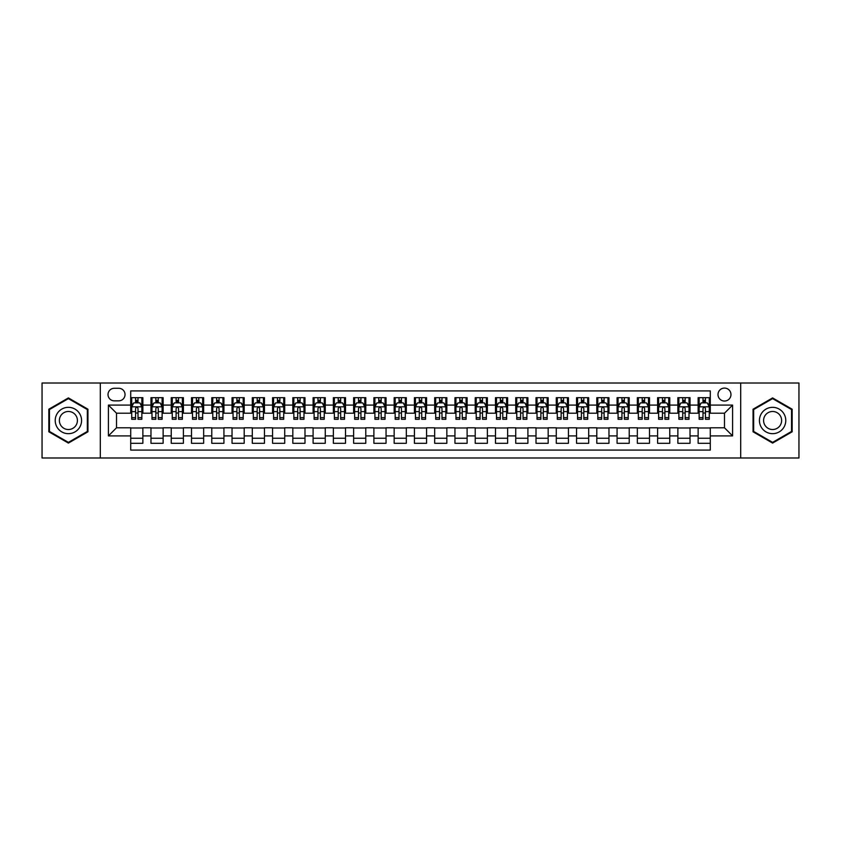 <?xml version="1.0" encoding="UTF-8"?>
<svg xmlns="http://www.w3.org/2000/svg" width="841" height="841" viewBox="0 0 841 841"><rect width="100%" height="100%" fill="white"/><g stroke="black" fill="none" stroke-linecap="round" stroke-linejoin="round"><path stroke-width="1.26" d="M724.479 388.079A6.486 6.486 0 0 0 717.993 394.566A6.486 6.486 0 0 0 724.479 401.041A6.486 6.486 0 0 0 730.966 394.566A6.486 6.486 0 0 0 724.479 388.079M740.69 457.988L798.95 457.988L798.95 383.012L740.69 383.012L740.69 457.988L100.31 457.988L100.31 383.012L42.05 383.012L42.05 457.988L100.31 457.988M710.288 397.698L698.135 397.698L698.135 405.099L690.03 405.099L690.03 413.204L698.135 413.204L698.135 405.099M690.03 405.099L690.03 397.698L677.867 397.698L677.867 405.099L669.762 405.099L669.762 413.204L677.867 413.204L677.867 405.099M669.762 405.099L669.762 397.698L657.599 397.698L657.599 405.099L649.494 405.099L649.494 413.204L657.599 413.204L657.599 405.099M649.494 405.099L649.494 397.698L637.341 397.698L637.341 405.099L629.226 405.099L629.226 413.204L637.341 413.204L637.341 405.099M629.226 405.099L629.226 397.698L617.073 397.698L617.073 405.099L608.968 405.099L608.968 413.204L617.073 413.204L617.073 405.099M608.968 405.099L608.968 397.698L596.805 397.698L596.805 405.099L588.7 405.099L588.7 413.204L596.805 413.204L596.805 405.099M588.7 405.099L588.7 397.698L576.537 397.698L576.537 405.099L568.432 405.099L568.432 413.204L576.537 413.204L576.537 405.099M568.432 405.099L568.432 397.698L556.279 397.698L556.279 405.099L548.174 405.099L548.174 413.204L556.279 413.204L556.279 405.099M548.174 405.099L548.174 397.698L536.011 397.698L536.011 405.099L527.906 405.099L527.906 413.204L536.011 413.204L536.011 405.099M527.906 405.099L527.906 397.698L515.743 397.698L515.743 405.099L507.638 405.099L507.638 413.204L515.743 413.204L515.743 405.099M507.638 405.099L507.638 397.698L495.486 397.698L495.486 405.099L487.37 405.099L487.37 413.204L495.486 413.204L495.486 405.099M487.37 405.099L487.37 397.698L475.218 397.698L475.218 405.099L467.112 405.099L467.112 413.204L475.218 413.204L475.218 405.099M467.112 405.099L467.112 397.698L454.949 397.698L454.949 405.099L446.844 405.099L446.844 413.204L454.949 413.204L454.949 405.099M446.844 405.099L446.844 397.698L434.681 397.698L434.681 405.099L426.576 405.099L426.576 413.204L434.681 413.204L434.681 405.099M426.576 405.099L426.576 397.698L414.424 397.698L414.424 405.099L406.319 405.099L406.319 413.204L414.424 413.204L414.424 405.099M406.319 405.099L406.319 397.698L394.156 397.698L394.156 405.099L386.051 405.099L386.051 413.204L394.156 413.204L394.156 405.099M386.051 405.099L386.051 397.698L373.888 397.698L373.888 405.099L365.782 405.099L365.782 413.204L373.888 413.204L373.888 405.099M365.782 405.099L365.782 397.698L353.63 397.698L353.63 405.099L345.514 405.099L345.514 413.204L353.63 413.204L353.63 405.099M345.514 405.099L345.514 397.698L333.362 397.698L333.362 405.099L325.257 405.099L325.257 413.204L333.362 413.204L333.362 405.099M325.257 405.099L325.257 397.698L313.094 397.698L313.094 405.099L304.989 405.099L304.989 413.204L313.094 413.204L313.094 405.099M304.989 405.099L304.989 397.698L292.826 397.698L292.826 405.099L284.721 405.099L284.721 413.204L292.826 413.204L292.826 405.099M284.721 405.099L284.721 397.698L272.568 397.698L272.568 405.099L264.463 405.099L264.463 413.204L272.568 413.204L272.568 405.099M264.463 405.099L264.463 397.698L252.3 397.698L252.3 405.099L244.195 405.099L244.195 413.204L252.3 413.204L252.3 405.099M244.195 405.099L244.195 397.698L232.032 397.698L232.032 405.099L223.927 405.099L223.927 413.204L232.032 413.204L232.032 405.099M223.927 405.099L223.927 397.698L211.774 397.698L211.774 405.099L203.659 405.099L203.659 413.204L211.774 413.204L211.774 405.099M203.659 405.099L203.659 397.698L191.506 397.698L191.506 405.099L183.401 405.099L183.401 413.204L191.506 413.204L191.506 405.099M183.401 405.099L183.401 397.698L171.238 397.698L171.238 405.099L163.133 405.099L163.133 413.204L171.238 413.204L171.238 405.099M163.133 405.099L163.133 397.698L150.97 397.698L150.97 413.204L142.865 413.204L142.865 397.698L130.712 397.698M130.712 443.302L142.865 443.302L142.865 427.796L150.97 427.796L150.97 443.302L163.133 443.302L163.133 427.796L171.238 427.796L171.238 435.901L163.133 435.901M171.238 435.901L171.238 443.302L183.401 443.302L183.401 427.796L191.506 427.796L191.506 435.901L183.401 435.901M191.506 435.901L191.506 443.302L203.659 443.302L203.659 427.796L211.774 427.796L211.774 435.901L203.659 435.901M211.774 435.901L211.774 443.302L223.927 443.302L223.927 427.796L232.032 427.796L232.032 435.901L223.927 435.901M232.032 435.901L232.032 443.302L244.195 443.302L244.195 427.796L252.3 427.796L252.3 435.901L244.195 435.901M252.3 435.901L252.3 443.302L264.463 443.302L264.463 427.796L272.568 427.796L272.568 435.901L264.463 435.901M272.568 435.901L272.568 443.302L284.721 443.302L284.721 427.796L292.826 427.796L292.826 435.901L284.721 435.901M292.826 435.901L292.826 443.302L304.989 443.302L304.989 427.796L313.094 427.796L313.094 435.901L304.989 435.901M313.094 435.901L313.094 443.302L325.257 443.302L325.257 427.796L333.362 427.796L333.362 435.901L325.257 435.901M333.362 435.901L333.362 443.302L345.514 443.302L345.514 427.796L353.63 427.796L353.63 435.901L345.514 435.901M353.63 435.901L353.63 443.302L365.782 443.302L365.782 427.796L373.888 427.796L373.888 435.901L365.782 435.901M373.888 435.901L373.888 443.302L386.051 443.302L386.051 427.796L394.156 427.796L394.156 435.901L386.051 435.901M394.156 435.901L394.156 443.302L406.319 443.302L406.319 427.796L414.424 427.796L414.424 435.901L406.319 435.901M414.424 435.901L414.424 443.302L426.576 443.302L426.576 427.796L434.681 427.796L434.681 435.901L426.576 435.901M434.681 435.901L434.681 443.302L446.844 443.302L446.844 427.796L454.949 427.796L454.949 435.901L446.844 435.901M454.949 435.901L454.949 443.302L467.112 443.302L467.112 427.796L475.218 427.796L475.218 435.901L467.112 435.901M475.218 435.901L475.218 443.302L487.37 443.302L487.37 427.796L495.486 427.796L495.486 435.901L487.37 435.901M495.486 435.901L495.486 443.302L507.638 443.302L507.638 427.796L515.743 427.796L515.743 435.901L507.638 435.901M515.743 435.901L515.743 443.302L527.906 443.302L527.906 427.796L536.011 427.796L536.011 435.901L527.906 435.901M536.011 435.901L536.011 443.302L548.174 443.302L548.174 427.796L556.279 427.796L556.279 435.901L548.174 435.901M556.279 435.901L556.279 443.302L568.432 443.302L568.432 427.796L576.537 427.796L576.537 435.901L568.432 435.901M576.537 435.901L576.537 443.302L588.7 443.302L588.7 427.796L596.805 427.796L596.805 435.901L588.7 435.901M596.805 435.901L596.805 443.302L608.968 443.302L608.968 427.796L617.073 427.796L617.073 435.901L608.968 435.901M617.073 435.901L617.073 443.302L629.226 443.302L629.226 427.796L637.341 427.796L637.341 435.901L629.226 435.901M637.341 435.901L637.341 443.302L649.494 443.302L649.494 427.796L657.599 427.796L657.599 435.901L649.494 435.901M657.599 435.901L657.599 443.302L669.762 443.302L669.762 427.796L677.867 427.796L677.867 435.901L669.762 435.901M677.867 435.901L677.867 443.302L690.03 443.302L690.03 427.796L698.135 427.796L698.135 435.901L690.03 435.901M114.292 400.842L118.749 400.842A6.286 6.286 0 0 0 125.036 394.566A6.286 6.286 0 0 0 118.749 388.279L114.292 388.279A6.286 6.286 0 0 0 108.016 394.566A6.286 6.286 0 0 0 114.292 400.842M740.69 383.012L100.31 383.012M710.288 405.099L710.288 390.918L130.712 390.918L130.712 413.204L116.521 413.204L116.521 427.796L130.712 427.796L130.712 450.082L710.288 450.082L710.288 427.796L724.479 427.796L724.479 413.204L710.288 413.204L710.288 405.099L732.585 405.099L732.585 435.901L710.288 435.901M130.712 435.901L108.415 435.901L108.415 405.099L130.712 405.099M698.135 435.901L698.135 443.302L710.288 443.302M130.712 402.765L131.722 402.765M135.569 402.765L138.008 402.765M141.856 402.765L142.865 402.765M130.712 413.005L131.722 413.005M135.569 413.005L138.008 413.005M141.856 413.005L142.865 413.005M130.712 427.995L142.865 427.995M130.712 438.235L142.865 438.235M150.97 413.005L151.99 413.005M155.837 413.005L158.266 413.005M162.124 413.005L163.133 413.005M150.97 402.765L151.99 402.765M155.837 402.765L158.266 402.765M162.124 402.765L163.133 402.765M150.97 427.995L163.133 427.995M150.97 438.235L163.133 438.235M171.238 427.995L183.401 427.995M171.238 438.235L183.401 438.235M171.238 402.765L172.258 402.765M176.105 402.765L178.534 402.765M182.381 402.765L183.401 402.765M171.238 413.005L172.258 413.005M176.105 413.005L178.534 413.005M182.381 413.005L183.401 413.005M191.506 427.995L203.659 427.995M191.506 438.235L203.659 438.235M191.506 402.765L192.515 402.765M196.374 402.765L198.802 402.765M202.649 402.765L203.659 402.765M191.506 413.005L192.515 413.005M196.374 413.005L198.802 413.005M202.649 413.005L203.659 413.005M211.774 427.995L223.927 427.995M211.774 438.235L223.927 438.235M211.774 402.765L212.784 402.765M216.631 402.765L219.07 402.765M222.918 402.765L223.927 402.765M211.774 413.005L212.784 413.005M216.631 413.005L219.07 413.005M222.918 413.005L223.927 413.005M232.032 427.995L244.195 427.995M232.032 438.235L244.195 438.235M232.032 402.765L233.052 402.765M236.899 402.765L239.328 402.765M243.186 402.765L244.195 402.765M232.032 413.005L233.052 413.005M236.899 413.005L239.328 413.005M243.186 413.005L244.195 413.005M252.3 427.995L264.463 427.995M252.3 438.235L264.463 438.235M252.3 402.765L253.309 402.765M257.167 402.765L259.596 402.765M263.443 402.765L264.463 402.765M252.3 413.005L253.309 413.005M257.167 413.005L259.596 413.005M263.443 413.005L264.463 413.005M272.568 427.995L284.721 427.995M272.568 438.235L284.721 438.235M272.568 402.765L273.577 402.765M277.425 402.765L279.864 402.765M283.711 402.765L284.721 402.765M272.568 413.005L273.577 413.005M277.425 413.005L279.864 413.005M283.711 413.005L284.721 413.005M292.826 427.995L304.989 427.995M292.826 438.235L304.989 438.235M292.826 402.765L293.845 402.765M297.693 402.765L300.121 402.765M303.979 402.765L304.989 402.765M292.826 413.005L293.845 413.005M297.693 413.005L300.121 413.005M303.979 413.005L304.989 413.005M313.094 427.995L325.257 427.995M313.094 438.235L325.257 438.235M313.094 402.765L314.114 402.765M317.961 402.765L320.389 402.765M324.237 402.765L325.257 402.765M313.094 413.005L314.114 413.005M317.961 413.005L320.389 413.005M324.237 413.005L325.257 413.005M333.362 427.995L345.514 427.995M333.362 438.235L345.514 438.235M333.362 402.765L334.371 402.765M338.219 402.765L340.658 402.765M344.505 402.765L345.514 402.765M333.362 413.005L334.371 413.005M338.219 413.005L340.658 413.005M344.505 413.005L345.514 413.005M353.63 427.995L365.782 427.995M353.63 438.235L365.782 438.235M353.63 402.765L354.639 402.765M358.487 402.765L360.926 402.765M364.773 402.765L365.782 402.765M353.63 413.005L354.639 413.005M358.487 413.005L360.926 413.005M364.773 413.005L365.782 413.005M373.888 427.995L386.051 427.995M373.888 438.235L386.051 438.235M373.888 402.765L374.907 402.765M378.755 402.765L381.183 402.765M385.041 402.765L386.051 402.765M373.888 413.005L374.907 413.005M378.755 413.005L381.183 413.005M385.041 413.005L386.051 413.005M394.156 427.995L406.319 427.995M394.156 438.235L406.319 438.235M394.156 402.765L395.165 402.765M399.023 402.765L401.451 402.765M405.299 402.765L406.319 402.765M394.156 413.005L395.165 413.005M399.023 413.005L401.451 413.005M405.299 413.005L406.319 413.005M414.424 427.995L426.576 427.995M414.424 438.235L426.576 438.235M414.424 402.765L415.433 402.765M419.281 402.765L421.719 402.765M425.567 402.765L426.576 402.765M414.424 413.005L415.433 413.005M419.281 413.005L421.719 413.005M425.567 413.005L426.576 413.005M434.681 427.995L446.844 427.995M434.681 438.235L446.844 438.235M434.681 402.765L435.701 402.765M439.549 402.765L441.977 402.765M445.835 402.765L446.844 402.765M434.681 413.005L435.701 413.005M439.549 413.005L441.977 413.005M445.835 413.005L446.844 413.005M454.949 427.995L467.112 427.995M454.949 438.235L467.112 438.235M454.949 402.765L455.959 402.765M459.817 402.765L462.245 402.765M466.093 402.765L467.112 402.765M454.949 413.005L455.959 413.005M459.817 413.005L462.245 413.005M466.093 413.005L467.112 413.005M475.218 427.995L487.37 427.995M475.218 438.235L487.37 438.235M475.218 402.765L476.227 402.765M480.074 402.765L482.513 402.765M486.361 402.765L487.37 402.765M475.218 413.005L476.227 413.005M480.074 413.005L482.513 413.005M486.361 413.005L487.37 413.005M495.486 427.995L507.638 427.995M495.486 438.235L507.638 438.235M495.486 402.765L496.495 402.765M500.342 402.765L502.781 402.765M506.629 402.765L507.638 402.765M495.486 413.005L496.495 413.005M500.342 413.005L502.781 413.005M506.629 413.005L507.638 413.005M515.743 427.995L527.906 427.995M515.743 438.235L527.906 438.235M515.743 402.765L516.763 402.765M520.611 402.765L523.039 402.765M526.886 402.765L527.906 402.765M515.743 413.005L516.763 413.005M520.611 413.005L523.039 413.005M526.886 413.005L527.906 413.005M536.011 427.995L548.174 427.995M536.011 438.235L548.174 438.235M536.011 402.765L537.021 402.765M540.879 402.765L543.307 402.765M547.155 402.765L548.174 402.765M536.011 413.005L537.021 413.005M540.879 413.005L543.307 413.005M547.155 413.005L548.174 413.005M556.279 427.995L568.432 427.995M556.279 438.235L568.432 438.235M556.279 402.765L557.289 402.765M561.136 402.765L563.575 402.765M567.423 402.765L568.432 402.765M556.279 413.005L557.289 413.005M561.136 413.005L563.575 413.005M567.423 413.005L568.432 413.005M576.537 427.995L588.7 427.995M576.537 438.235L588.7 438.235M576.537 402.765L577.557 402.765M581.404 402.765L583.833 402.765M587.691 402.765L588.7 402.765M576.537 413.005L577.557 413.005M581.404 413.005L583.833 413.005M587.691 413.005L588.7 413.005M596.805 427.995L608.968 427.995M596.805 438.235L608.968 438.235M596.805 402.765L597.814 402.765M601.672 402.765L604.101 402.765M607.948 402.765L608.968 402.765M596.805 413.005L597.814 413.005M601.672 413.005L604.101 413.005M607.948 413.005L608.968 413.005M617.073 427.995L629.226 427.995M617.073 438.235L629.226 438.235M617.073 402.765L618.082 402.765M621.93 402.765L624.369 402.765M628.216 402.765L629.226 402.765M617.073 413.005L618.082 413.005M621.93 413.005L624.369 413.005M628.216 413.005L629.226 413.005M637.341 427.995L649.494 427.995M637.341 438.235L649.494 438.235M637.341 402.765L638.351 402.765M642.198 402.765L644.627 402.765M648.485 402.765L649.494 402.765M637.341 413.005L638.351 413.005M642.198 413.005L644.627 413.005M648.485 413.005L649.494 413.005M657.599 427.995L669.762 427.995M657.599 438.235L669.762 438.235M657.599 402.765L658.619 402.765M662.466 402.765L664.895 402.765M668.742 402.765L669.762 402.765M657.599 413.005L658.619 413.005M662.466 413.005L664.895 413.005M668.742 413.005L669.762 413.005M677.867 427.995L690.03 427.995M677.867 438.235L690.03 438.235M677.867 402.765L678.876 402.765M682.734 402.765L685.163 402.765M689.01 402.765L690.03 402.765M677.867 413.005L678.876 413.005M682.734 413.005L685.163 413.005M689.01 413.005L690.03 413.005M698.135 427.995L710.288 427.995M698.135 438.235L710.288 438.235M698.135 402.765L699.144 402.765M702.992 402.765L705.431 402.765M709.278 402.765L710.288 402.765M698.135 413.005L699.144 413.005M702.992 413.005L705.431 413.005M709.278 413.005L710.288 413.005M116.521 413.204L108.415 405.099M116.521 427.796L108.415 435.901M732.585 405.099L724.479 413.204M732.585 435.901L724.479 427.796M68.394 443.081L87.948 431.79L87.948 409.21L68.394 397.919L48.841 409.21L48.841 431.79L68.394 443.081M792.159 409.21L772.606 397.919L753.052 409.21L753.052 431.79L772.606 443.081L792.159 431.79L792.159 409.21M138.008 400.337L135.569 400.337M141.856 417.63L138.008 417.63L138.008 419.281L141.856 419.281L141.856 406.918L139.827 402.871L133.751 402.871L131.722 406.918L131.722 419.281L135.569 419.281L135.569 417.63L131.722 417.63M131.722 406.918L131.722 397.698M141.856 406.918L141.856 397.698M135.569 402.871L135.569 397.698M138.008 397.698L138.008 402.871M138.008 417.63L138.008 408.442C137.199 406.876 136.389 406.876 135.569 408.442L135.569 417.63M68.394 407.328A13.172 13.172 0 0 0 55.222 420.5A13.172 13.172 0 0 0 68.394 433.672A13.172 13.172 0 0 0 81.566 420.5A13.172 13.172 0 0 0 68.394 407.328M68.394 411.48A9.02 9.02 0 0 0 59.375 420.5A9.02 9.02 0 0 0 68.394 429.52A9.02 9.02 0 0 0 77.414 420.5A9.02 9.02 0 0 0 68.394 411.48M87.338 431.444L68.394 442.377L49.451 431.444L49.451 409.556L68.394 398.623L87.338 409.556L87.338 431.444M761.2 413.909A13.172 13.172 0 0 0 766.014 431.906A13.172 13.172 0 0 0 784.012 427.091A13.172 13.172 0 0 0 779.187 409.094A13.172 13.172 0 0 0 761.2 413.909M764.795 415.99A9.02 9.02 0 0 0 768.096 428.311A9.02 9.02 0 0 0 780.416 425.01A9.02 9.02 0 0 0 777.116 412.689A9.02 9.02 0 0 0 764.795 415.99M791.549 409.556L791.549 431.444L772.606 442.377L753.662 431.444L753.662 409.556L772.606 398.623L791.549 409.556M158.266 400.337L155.837 400.337M162.124 417.63L158.266 417.63L158.266 419.281L162.124 419.281L162.124 406.918L160.095 402.871L154.019 402.871L151.99 406.918L151.99 419.281L155.837 419.281L155.837 417.63L151.99 417.63M151.99 406.918L151.99 397.698M162.124 406.918L162.124 397.698M155.837 402.871L155.837 397.698M158.266 397.698L158.266 402.871M158.266 417.63L158.266 408.442C157.456 406.876 156.647 406.876 155.837 408.442L155.837 417.63M178.534 400.337L176.105 400.337M182.381 417.63L178.534 417.63L178.534 419.281L182.381 419.281L182.381 406.918L180.363 402.871L174.276 402.871L172.258 406.918L172.258 419.281L176.105 419.281L176.105 417.63L172.258 417.63M172.258 406.918L172.258 397.698M182.381 406.918L182.381 397.698M176.105 402.871L176.105 397.698M178.534 397.698L178.534 402.871M178.534 417.63L178.534 408.442C177.724 406.876 176.915 406.876 176.105 408.442L176.105 417.63M198.802 400.337L196.374 400.337M202.649 417.63L198.802 417.63L198.802 419.281L202.649 419.281L202.649 406.918L200.621 402.871L194.544 402.871L192.515 406.918L192.515 419.281L196.374 419.281L196.374 417.63L192.515 417.63M192.515 406.918L192.515 397.698M202.649 406.918L202.649 397.698M196.374 402.871L196.374 397.698M198.802 397.698L198.802 402.871M198.802 417.63L198.802 408.442C197.992 406.876 197.183 406.876 196.374 408.442L196.374 417.63M219.07 400.337L216.631 400.337M222.918 417.63L219.07 417.63L219.07 419.281L222.918 419.281L222.918 406.918L220.889 402.871L214.812 402.871L212.784 406.918L212.784 419.281L216.631 419.281L216.631 417.63L212.784 417.63M212.784 406.918L212.784 397.698M222.918 406.918L222.918 397.698M216.631 402.871L216.631 397.698M219.07 397.698L219.07 402.871M219.07 417.63L219.07 408.442C218.261 406.876 217.441 406.876 216.631 408.442L216.631 417.63M239.328 400.337L236.899 400.337M243.186 417.63L239.328 417.63L239.328 419.281L243.186 419.281L243.186 406.918L241.157 402.871L235.07 402.871L233.052 406.918L233.052 419.281L236.899 419.281L236.899 417.63L233.052 417.63M233.052 406.918L233.052 397.698M243.186 406.918L243.186 397.698M236.899 402.871L236.899 397.698M239.328 397.698L239.328 402.871M239.328 417.63L239.328 408.442C238.518 406.876 237.709 406.876 236.899 408.442L236.899 417.63M259.596 400.337L257.167 400.337M263.443 417.63L259.596 417.63L259.596 419.281L263.443 419.281L263.443 406.918L261.414 402.871L255.338 402.871L253.309 406.918L253.309 419.281L257.167 419.281L257.167 417.63L253.309 417.63M253.309 406.918L253.309 397.698M263.443 406.918L263.443 397.698M257.167 402.871L257.167 397.698M259.596 397.698L259.596 402.871M259.596 417.63L259.596 408.442C258.786 406.876 257.977 406.876 257.167 408.442L257.167 417.63M279.864 400.337L277.425 400.337M283.711 417.63L279.864 417.63L279.864 419.281L283.711 419.281L283.711 406.918L281.682 402.871L275.606 402.871L273.577 406.918L273.577 419.281L277.425 419.281L277.425 417.63L273.577 417.63M273.577 406.918L273.577 397.698M283.711 406.918L283.711 397.698M277.425 402.871L277.425 397.698M279.864 397.698L279.864 402.871M279.864 417.63L279.864 408.442C279.054 406.876 278.245 406.876 277.425 408.442L277.425 417.63M300.121 400.337L297.693 400.337M303.979 417.63L300.121 417.63L300.121 419.281L303.979 419.281L303.979 406.918L301.951 402.871L295.874 402.871L293.845 406.918L293.845 419.281L297.693 419.281L297.693 417.63L293.845 417.63M293.845 406.918L293.845 397.698M303.979 406.918L303.979 397.698M297.693 402.871L297.693 397.698M300.121 397.698L300.121 402.871M300.121 417.63L300.121 408.442C299.312 406.876 298.502 406.876 297.693 408.442L297.693 417.63M320.389 400.337L317.961 400.337M324.237 417.63L320.389 417.63L320.389 419.281L324.237 419.281L324.237 406.918L322.219 402.871L316.132 402.871L314.114 406.918L314.114 419.281L317.961 419.281L317.961 417.63L314.114 417.63M314.114 406.918L314.114 397.698M324.237 406.918L324.237 397.698M317.961 402.871L317.961 397.698M320.389 397.698L320.389 402.871M320.389 417.63L320.389 408.442C319.58 406.876 318.771 406.876 317.961 408.442L317.961 417.63M340.658 400.337L338.219 400.337M344.505 417.63L340.658 417.63L340.658 419.281L344.505 419.281L344.505 406.918L342.476 402.871L336.4 402.871L334.371 406.918L334.371 419.281L338.219 419.281L338.219 417.63L334.371 417.63M334.371 406.918L334.371 397.698M344.505 406.918L344.505 397.698M338.219 402.871L338.219 397.698M340.658 397.698L340.658 402.871M340.658 417.63L340.658 408.442C339.848 406.876 339.039 406.876 338.219 408.442L338.219 417.63M360.926 400.337L358.487 400.337M364.773 417.63L360.926 417.63L360.926 419.281L364.773 419.281L364.773 406.918L362.744 402.871L356.668 402.871L354.639 406.918L354.639 419.281L358.487 419.281L358.487 417.63L354.639 417.63M354.639 406.918L354.639 397.698M364.773 406.918L364.773 397.698M358.487 402.871L358.487 397.698M360.926 397.698L360.926 402.871M360.926 417.63L360.926 408.442C360.116 406.876 359.296 406.876 358.487 408.442L358.487 417.63M381.183 400.337L378.755 400.337M385.041 417.63L381.183 417.63L381.183 419.281L385.041 419.281L385.041 406.918L383.012 402.871L376.926 402.871L374.907 406.918L374.907 419.281L378.755 419.281L378.755 417.63L374.907 417.63M374.907 406.918L374.907 397.698M385.041 406.918L385.041 397.698M378.755 402.871L378.755 397.698M381.183 397.698L381.183 402.871M381.183 417.63L381.183 408.442C380.374 406.876 379.564 406.876 378.755 408.442L378.755 417.63M401.451 400.337L399.023 400.337M405.299 417.63L401.451 417.63L401.451 419.281L405.299 419.281L405.299 406.918L403.27 402.871L397.194 402.871L395.165 406.918L395.165 419.281L399.023 419.281L399.023 417.63L395.165 417.63M395.165 406.918L395.165 397.698M405.299 406.918L405.299 397.698M399.023 402.871L399.023 397.698M401.451 397.698L401.451 402.871M401.451 417.63L401.451 408.442C400.642 406.876 399.832 406.876 399.023 408.442L399.023 417.63M421.719 400.337L419.281 400.337M425.567 417.63L421.719 417.63L421.719 419.281L425.567 419.281L425.567 406.918L423.538 402.871L417.462 402.871L415.433 406.918L415.433 419.281L419.281 419.281L419.281 417.63L415.433 417.63M415.433 406.918L415.433 397.698M425.567 406.918L425.567 397.698M419.281 402.871L419.281 397.698M421.719 397.698L421.719 402.871M421.719 417.63L421.719 408.442C420.91 406.876 420.101 406.876 419.281 408.442L419.281 417.63M441.977 400.337L439.549 400.337M445.835 417.63L441.977 417.63L441.977 419.281L445.835 419.281L445.835 406.918L443.806 402.871L437.73 402.871L435.701 406.918L435.701 419.281L439.549 419.281L439.549 417.63L435.701 417.63M435.701 406.918L435.701 397.698M445.835 406.918L445.835 397.698M439.549 402.871L439.549 397.698M441.977 397.698L441.977 402.871M441.977 417.63L441.977 408.442C441.168 406.876 440.358 406.876 439.549 408.442L439.549 417.63M462.245 400.337L459.817 400.337M466.093 417.63L462.245 417.63L462.245 419.281L466.093 419.281L466.093 406.918L464.074 402.871L457.988 402.871L455.959 406.918L455.959 419.281L459.817 419.281L459.817 417.63L455.959 417.63M455.959 406.918L455.959 397.698M466.093 406.918L466.093 397.698M459.817 402.871L459.817 397.698M462.245 397.698L462.245 402.871M462.245 417.63L462.245 408.442C461.436 406.876 460.626 406.876 459.817 408.442L459.817 417.63M482.513 400.337L480.074 400.337M486.361 417.63L482.513 417.63L482.513 419.281L486.361 419.281L486.361 406.918L484.332 402.871L478.256 402.871L476.227 406.918L476.227 419.281L480.074 419.281L480.074 417.63L476.227 417.63M476.227 406.918L476.227 397.698M486.361 406.918L486.361 397.698M480.074 402.871L480.074 397.698M482.513 397.698L482.513 402.871M482.513 417.63L482.513 408.442C481.704 406.876 480.894 406.876 480.074 408.442L480.074 417.63M502.781 400.337L500.342 400.337M506.629 417.63L502.781 417.63L502.781 419.281L506.629 419.281L506.629 406.918L504.6 402.871L498.524 402.871L496.495 406.918L496.495 419.281L500.342 419.281L500.342 417.63L496.495 417.63M496.495 406.918L496.495 397.698M506.629 406.918L506.629 397.698M500.342 402.871L500.342 397.698M502.781 397.698L502.781 402.871M502.781 417.63L502.781 408.442C501.972 406.876 501.152 406.876 500.342 408.442L500.342 417.63M523.039 400.337L520.611 400.337M526.886 417.63L523.039 417.63L523.039 419.281L526.886 419.281L526.886 406.918L524.868 402.871L518.781 402.871L516.763 406.918L516.763 419.281L520.611 419.281L520.611 417.63L516.763 417.63M516.763 406.918L516.763 397.698M526.886 406.918L526.886 397.698M520.611 402.871L520.611 397.698M523.039 397.698L523.039 402.871M523.039 417.63L523.039 408.442C522.229 406.876 521.42 406.876 520.611 408.442L520.611 417.63M543.307 400.337L540.879 400.337M547.155 417.63L543.307 417.63L543.307 419.281L547.155 419.281L547.155 406.918L545.126 402.871L539.049 402.871L537.021 406.918L537.021 419.281L540.879 419.281L540.879 417.63L537.021 417.63M537.021 406.918L537.021 397.698M547.155 406.918L547.155 397.698M540.879 402.871L540.879 397.698M543.307 397.698L543.307 402.871M543.307 417.63L543.307 408.442C542.498 406.876 541.688 406.876 540.879 408.442L540.879 417.63M563.575 400.337L561.136 400.337M567.423 417.63L563.575 417.63L563.575 419.281L567.423 419.281L567.423 406.918L565.394 402.871L559.318 402.871L557.289 406.918L557.289 419.281L561.136 419.281L561.136 417.63L557.289 417.63M557.289 406.918L557.289 397.698M567.423 406.918L567.423 397.698M561.136 402.871L561.136 397.698M563.575 397.698L563.575 402.871M563.575 417.63L563.575 408.442C562.766 406.876 561.956 406.876 561.136 408.442L561.136 417.63M583.833 400.337L581.404 400.337M587.691 417.63L583.833 417.63L583.833 419.281L587.691 419.281L587.691 406.918L585.662 402.871L579.586 402.871L577.557 406.918L577.557 419.281L581.404 419.281L581.404 417.63L577.557 417.63M577.557 406.918L577.557 397.698M587.691 406.918L587.691 397.698M581.404 402.871L581.404 397.698M583.833 397.698L583.833 402.871M583.833 417.63L583.833 408.442C583.023 406.876 582.214 406.876 581.404 408.442L581.404 417.63M604.101 400.337L601.672 400.337M607.948 417.63L604.101 417.63L604.101 419.281L607.948 419.281L607.948 406.918L605.93 402.871L599.843 402.871L597.814 406.918L597.814 419.281L601.672 419.281L601.672 417.63L597.814 417.63M597.814 406.918L597.814 397.698M607.948 406.918L607.948 397.698M601.672 402.871L601.672 397.698M604.101 397.698L604.101 402.871M604.101 417.63L604.101 408.442C603.291 406.876 602.482 406.876 601.672 408.442L601.672 417.63M624.369 400.337L621.93 400.337M628.216 417.63L624.369 417.63L624.369 419.281L628.216 419.281L628.216 406.918L626.188 402.871L620.111 402.871L618.082 406.918L618.082 419.281L621.93 419.281L621.93 417.63L618.082 417.63M618.082 406.918L618.082 397.698M628.216 406.918L628.216 397.698M621.93 402.871L621.93 397.698M624.369 397.698L624.369 402.871M624.369 417.63L624.369 408.442C623.559 406.876 622.75 406.876 621.93 408.442L621.93 417.63M644.627 400.337L642.198 400.337M648.485 417.63L644.627 417.63L644.627 419.281L648.485 419.281L648.485 406.918L646.456 402.871L640.379 402.871L638.351 406.918L638.351 419.281L642.198 419.281L642.198 417.63L638.351 417.63M638.351 406.918L638.351 397.698M648.485 406.918L648.485 397.698M642.198 402.871L642.198 397.698M644.627 397.698L644.627 402.871M644.627 417.63L644.627 408.442C643.817 406.876 643.008 406.876 642.198 408.442L642.198 417.63M664.895 400.337L662.466 400.337M668.742 417.63L664.895 417.63L664.895 419.281L668.742 419.281L668.742 406.918L666.724 402.871L660.637 402.871L658.619 406.918L658.619 419.281L662.466 419.281L662.466 417.63L658.619 417.63M658.619 406.918L658.619 397.698M668.742 406.918L668.742 397.698M662.466 402.871L662.466 397.698M664.895 397.698L664.895 402.871M664.895 417.63L664.895 408.442C664.085 406.876 663.276 406.876 662.466 408.442L662.466 417.63M685.163 400.337L682.734 400.337M689.01 417.63L685.163 417.63L685.163 419.281L689.01 419.281L689.01 406.918L686.981 402.871L680.905 402.871L678.876 406.918L678.876 419.281L682.734 419.281L682.734 417.63L678.876 417.63M678.876 406.918L678.876 397.698M689.01 406.918L689.01 397.698M682.734 402.871L682.734 397.698M685.163 397.698L685.163 402.871M685.163 417.63L685.163 408.442C684.353 406.876 683.544 406.876 682.734 408.442L682.734 417.63M705.431 400.337L702.992 400.337M709.278 417.63L705.431 417.63L705.431 419.281L709.278 419.281L709.278 406.918L707.249 402.871L701.173 402.871L699.144 406.918L699.144 419.281L702.992 419.281L702.992 417.63L699.144 417.63M699.144 406.918L699.144 397.698M709.278 406.918L709.278 397.698M702.992 402.871L702.992 397.698M705.431 397.698L705.431 402.871M705.431 417.63L705.431 408.442C704.621 406.876 703.812 406.876 702.992 408.442L702.992 417.63M150.97 435.901L142.865 435.901M150.97 405.099L142.865 405.099M141.803 406.823L131.774 406.823M131.722 403.985L133.193 403.985M140.384 403.985L141.856 403.985M135.569 411.617L131.722 411.617M141.856 411.617L138.008 411.617M138.008 401.63L135.569 401.63M162.071 406.823L152.042 406.823M151.99 403.985L153.461 403.985M160.652 403.985L162.124 403.985M155.837 411.617L151.99 411.617M162.124 411.617L158.266 411.617M158.266 401.63L155.837 401.63M182.339 406.823L172.3 406.823M172.258 403.985L173.719 403.985M180.92 403.985L182.381 403.985M176.105 411.617L172.258 411.617M182.381 411.617L178.534 411.617M178.534 401.63L176.105 401.63M202.597 406.823L192.568 406.823M192.515 403.985L193.987 403.985M201.178 403.985L202.649 403.985M196.374 411.617L192.515 411.617M202.649 411.617L198.802 411.617M198.802 401.63L196.374 401.63M222.865 406.823L212.836 406.823M212.784 403.985L214.255 403.985M221.446 403.985L222.918 403.985M216.631 411.617L212.784 411.617M222.918 411.617L219.07 411.617M219.07 401.63L216.631 401.63M243.133 406.823L233.094 406.823M233.052 403.985L234.513 403.985M241.714 403.985L243.186 403.985M236.899 411.617L233.052 411.617M243.186 411.617L239.328 411.617M239.328 401.63L236.899 401.63M263.391 406.823L253.362 406.823M253.309 403.985L254.781 403.985M261.982 403.985L263.443 403.985M257.167 411.617L253.309 411.617M263.443 411.617L259.596 411.617M259.596 401.63L257.167 401.63M283.659 406.823L273.63 406.823M273.577 403.985L275.049 403.985M282.24 403.985L283.711 403.985M277.425 411.617L273.577 411.617M283.711 411.617L279.864 411.617M279.864 401.63L277.425 401.63M303.927 406.823L293.898 406.823M293.845 403.985L295.317 403.985M302.508 403.985L303.979 403.985M297.693 411.617L293.845 411.617M303.979 411.617L300.121 411.617M300.121 401.63L297.693 401.63M324.195 406.823L314.156 406.823M314.114 403.985L315.575 403.985M322.776 403.985L324.237 403.985M317.961 411.617L314.114 411.617M324.237 411.617L320.389 411.617M320.389 401.63L317.961 401.63M344.453 406.823L334.424 406.823M334.371 403.985L335.843 403.985M343.033 403.985L344.505 403.985M338.219 411.617L334.371 411.617M344.505 411.617L340.658 411.617M340.658 401.63L338.219 401.63M364.721 406.823L354.692 406.823M354.639 403.985L356.111 403.985M363.301 403.985L364.773 403.985M358.487 411.617L354.639 411.617M364.773 411.617L360.926 411.617M360.926 401.63L358.487 401.63M384.989 406.823L374.949 406.823M374.907 403.985L376.369 403.985M383.57 403.985L385.041 403.985M378.755 411.617L374.907 411.617M385.041 411.617L381.183 411.617M381.183 401.63L378.755 401.63M405.246 406.823L395.217 406.823M395.165 403.985L396.637 403.985M403.827 403.985L405.299 403.985M399.023 411.617L395.165 411.617M405.299 411.617L401.451 411.617M401.451 401.63L399.023 401.63M425.514 406.823L415.486 406.823M415.433 403.985L416.905 403.985M424.095 403.985L425.567 403.985M419.281 411.617L415.433 411.617M425.567 411.617L421.719 411.617M421.719 401.63L419.281 401.63M445.783 406.823L435.754 406.823M435.701 403.985L437.173 403.985M444.363 403.985L445.835 403.985M439.549 411.617L435.701 411.617M445.835 411.617L441.977 411.617M441.977 401.63L439.549 401.63M466.051 406.823L456.011 406.823M455.959 403.985L457.43 403.985M464.631 403.985L466.093 403.985M459.817 411.617L455.959 411.617M466.093 411.617L462.245 411.617M462.245 401.63L459.817 401.63M486.308 406.823L476.279 406.823M476.227 403.985L477.699 403.985M484.889 403.985L486.361 403.985M480.074 411.617L476.227 411.617M486.361 411.617L482.513 411.617M482.513 401.63L480.074 401.63M506.576 406.823L496.547 406.823M496.495 403.985L497.967 403.985M505.157 403.985L506.629 403.985M500.342 411.617L496.495 411.617M506.629 411.617L502.781 411.617M502.781 401.63L500.342 401.63M526.844 406.823L516.805 406.823M516.763 403.985L518.224 403.985M525.425 403.985L526.886 403.985M520.611 411.617L516.763 411.617M526.886 411.617L523.039 411.617M523.039 401.63L520.611 401.63M547.102 406.823L537.073 406.823M537.021 403.985L538.492 403.985M545.683 403.985L547.155 403.985M540.879 411.617L537.021 411.617M547.155 411.617L543.307 411.617M543.307 401.63L540.879 401.63M567.37 406.823L557.341 406.823M557.289 403.985L558.76 403.985M565.951 403.985L567.423 403.985M561.136 411.617L557.289 411.617M567.423 411.617L563.575 411.617M563.575 401.63L561.136 401.63M587.638 406.823L577.609 406.823M577.557 403.985L579.018 403.985M586.219 403.985L587.691 403.985M581.404 411.617L577.557 411.617M587.691 411.617L583.833 411.617M583.833 401.63L581.404 401.63M607.906 406.823L597.867 406.823M597.814 403.985L599.286 403.985M606.487 403.985L607.948 403.985M601.672 411.617L597.814 411.617M607.948 411.617L604.101 411.617M604.101 401.63L601.672 401.63M628.164 406.823L618.135 406.823M618.082 403.985L619.554 403.985M626.745 403.985L628.216 403.985M621.93 411.617L618.082 411.617M628.216 411.617L624.369 411.617M624.369 401.63L621.93 401.63M648.432 406.823L638.403 406.823M638.351 403.985L639.822 403.985M647.013 403.985L648.485 403.985M642.198 411.617L638.351 411.617M648.485 411.617L644.627 411.617M644.627 401.63L642.198 401.63M668.7 406.823L658.661 406.823M658.619 403.985L660.08 403.985M667.281 403.985L668.742 403.985M662.466 411.617L658.619 411.617M668.742 411.617L664.895 411.617M664.895 401.63L662.466 401.63M688.958 406.823L678.929 406.823M678.876 403.985L680.348 403.985M687.539 403.985L689.01 403.985M682.734 411.617L678.876 411.617M689.01 411.617L685.163 411.617M685.163 401.63L682.734 401.63M709.226 406.823L699.197 406.823M699.144 403.985L700.616 403.985M707.807 403.985L709.278 403.985M702.992 411.617L699.144 411.617M709.278 411.617L705.431 411.617M705.431 401.63L702.992 401.63"/></g></svg>
